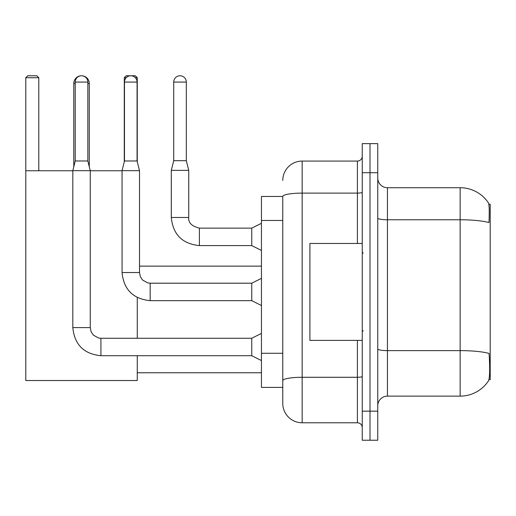 <?xml version="1.0" encoding="UTF-8"?>
<svg xmlns="http://www.w3.org/2000/svg" width="516" height="516" viewBox="0 0 516 516"><rect width="100%" height="100%" fill="white"/><g stroke="black" fill="none" stroke-linecap="round" stroke-linejoin="round"><path stroke-width="0.77" d="M488.942 379.647L490.2 379.647L490.2 204.201L488.826 204.201M282.768 196.448L261.444 196.448L261.444 387.406L282.768 387.406L282.768 403.396L282.768 196.448M387.452 396.127L460.149 396.127A33.927 33.927 0 0 0 488.517 380.814L488.323 381.105L488.517 380.814C489.678 378.086 489.948 370.262 489.316 357.356L489.065 353.434A33.927 5.889 180 0 0 460.149 350.622L460.149 187.727A33.927 33.927 0 0 1 488.323 202.749L488.323 202.749A33.927 33.927 0 0 0 460.149 187.727L387.452 187.727A9.694 9.694 0 0 1 377.757 178.033A9.694 9.694 0 0 0 387.452 187.727L387.452 396.127A9.694 9.694 0 0 0 377.757 405.821M370.004 411.155L370.004 440.232L377.757 440.232L377.757 411.155L370.004 411.155L370.004 440.232L362.251 440.232L362.251 411.155L370.004 411.155L370.004 172.699L370.004 411.155M362.251 411.155L362.251 143.622L370.004 143.622L370.004 172.699L370.004 143.622L377.757 143.622L377.757 411.155M377.757 218.081A9.694 1.683 0 0 0 387.452 219.764L460.149 219.764A33.927 5.889 180 0 1 488.994 222.557C489.458 211.386 489.271 204.846 488.439 202.923A33.927 33.927 0 0 0 460.149 187.727A33.927 33.927 0 0 1 488.439 202.923M282.768 180.452A19.389 19.389 0 0 1 302.15 161.069L302.15 422.785L357.401 422.785L357.401 340.392M302.15 161.069L357.401 161.069A4.844 4.844 0 0 0 362.251 156.219M282.768 392.734L282.768 384.014M362.251 427.629A4.844 4.844 0 0 0 357.401 422.785M302.15 422.785A19.389 19.389 0 0 1 282.768 403.396M362.251 243.462L309.91 243.462L309.91 340.392L362.251 340.392M73.782 166.784L73.782 83.521A7.753 7.753 0 0 1 81.534 75.768A6.302 6.302 0 0 1 87.836 82.07L87.836 160.973L90.261 170.667L90.261 327.596L91.106 331.756L93.383 335.136L98.427 337.961L100.923 338.257L100.923 355.705C83.869 354.021 74.498 344.649 72.814 327.596L72.814 170.667L90.261 170.667M89.287 166.784L89.287 83.521A7.753 7.753 0 0 0 81.534 75.768A6.302 6.302 0 0 0 75.233 82.07L75.233 160.973L87.836 160.973M137.269 355.705L137.269 380.524L25.8 380.524L25.8 77.71L27.741 75.768L36.849 75.768L38.79 77.71L25.8 77.71M38.79 170.764L38.79 77.71M25.8 170.764L72.814 170.764M90.261 170.764L122.053 170.764M137.269 338.257L137.269 297.519M126.233 77.71L124.285 77.71L126.22 75.768L135.334 75.768L137.269 77.71L137.269 161.747M137.269 77.71L135.321 77.71M124.285 77.71L124.285 161.747M261.444 360.555L251.75 355.705L251.75 338.257L261.444 333.413M137.075 160.973L124.479 160.973L124.479 82.07A6.302 6.302 0 0 1 130.78 75.768A6.302 6.302 0 0 1 137.075 82.07L137.075 160.973L139.501 170.667L139.501 272.538L140.346 276.699L142.622 280.078L147.666 282.903L150.162 283.22M261.444 305.498L251.75 300.647L251.75 283.2L261.444 278.356M139.501 272.538L122.073 272.538L122.053 170.667L139.501 170.667M186.321 160.682L173.718 160.682L173.718 82.07A6.302 6.302 0 0 1 180.02 75.768A6.302 6.302 0 0 1 186.321 82.07L186.321 160.682L188.74 170.377L188.74 217.481C188.153 222.654 191.707 226.208 199.402 228.143L199.402 228.162M261.444 250.441L251.75 245.59L251.75 228.143L261.444 223.299M251.75 245.59L199.402 245.59C182.348 243.907 172.983 234.535 171.293 217.481C172.983 234.535 182.348 243.907 199.402 245.59C182.348 243.907 172.983 234.535 171.293 217.481C172.983 234.535 182.348 243.907 199.402 245.59C182.348 243.907 172.983 234.535 171.293 217.481C172.983 234.535 182.348 243.907 199.402 245.59C182.348 243.907 172.983 234.535 171.293 217.481C172.983 234.535 182.348 243.907 199.402 245.59C182.348 243.907 172.983 234.535 171.293 217.481C172.983 234.535 182.348 243.907 199.402 245.59C182.348 243.907 172.983 234.535 171.293 217.481C172.983 234.535 182.348 243.907 199.402 245.59C182.348 243.907 172.983 234.535 171.293 217.481C172.983 234.535 182.348 243.907 199.402 245.59C182.348 243.907 172.983 234.535 171.293 217.481C172.983 234.535 182.348 243.907 199.402 245.59L199.402 228.143C191.707 226.208 188.153 222.654 188.74 217.481L171.293 217.481L171.293 170.377L188.74 170.377M282.768 220.48L261.444 220.48M282.768 353.273L261.444 353.273M460.149 396.127L460.149 350.622L387.452 350.622A9.694 1.683 0 0 1 377.757 348.939M377.757 172.699L362.251 172.699M362.251 376.435A4.844 0.839 0 0 1 357.401 377.28L302.15 377.28A19.389 3.367 180 0 0 282.768 380.647M282.768 196.473A19.389 3.367 180 0 1 302.15 193.107L357.401 193.107L357.401 161.069M357.401 243.462L357.401 193.107A4.844 0.839 0 0 0 362.251 192.268M75.233 83.521L73.782 83.521M89.287 83.521L87.836 83.521M251.75 355.705L100.923 355.705C83.869 354.021 74.498 344.649 72.814 327.596C74.498 344.649 83.869 354.021 100.923 355.705C83.869 354.021 74.498 344.649 72.814 327.596C74.498 344.649 83.869 354.021 100.923 355.705C83.869 354.021 74.498 344.649 72.814 327.596C74.498 344.649 83.869 354.021 100.923 355.705C83.869 354.021 74.498 344.649 72.814 327.596C74.498 344.649 83.869 354.021 100.923 355.705C83.869 354.021 74.498 344.649 72.814 327.596C74.498 344.649 83.869 354.021 100.923 355.705C83.869 354.021 74.498 344.649 72.814 327.596C74.498 344.649 83.869 354.021 100.923 355.705C83.869 354.021 74.498 344.649 72.814 327.596L90.261 327.596M75.233 82.07L87.836 82.07M251.75 300.647L150.162 300.647C133.109 298.964 123.737 289.592 122.053 272.538C123.737 289.592 133.109 298.964 150.162 300.647C133.109 298.964 123.737 289.592 122.053 272.538C123.737 289.592 133.109 298.964 150.162 300.647C133.109 298.964 123.737 289.592 122.053 272.538C123.737 289.592 133.109 298.964 150.162 300.647C133.109 298.964 123.737 289.592 122.053 272.538C123.737 289.592 133.109 298.964 150.162 300.647C133.109 298.964 123.737 289.592 122.053 272.538C123.737 289.592 133.109 298.964 150.162 300.647C133.109 298.964 123.737 289.592 122.053 272.538C123.737 289.592 133.109 298.964 150.162 300.647C133.109 298.964 123.737 289.592 122.053 272.538C123.737 289.592 133.109 298.964 150.162 300.647L150.162 283.2L251.75 283.2M124.479 82.07L137.075 82.07M173.718 82.07L186.321 82.07M363.219 253.156L362.251 252.182M363.219 330.698L362.251 331.665M137.269 372.765L261.444 372.765M139.501 266.14L261.444 266.14M251.75 338.257L100.923 338.257M72.814 327.596C74.498 344.649 83.869 354.021 100.923 355.705M75.233 160.973L72.814 170.667M124.479 160.973L122.053 170.667M188.74 217.481C188.153 222.654 191.707 226.208 199.402 228.143C191.707 226.208 188.153 222.654 188.74 217.481C188.153 222.654 191.707 226.208 199.402 228.143C191.707 226.208 188.153 222.654 188.74 217.481C188.153 222.654 191.707 226.208 199.402 228.143C191.707 226.208 188.153 222.654 188.74 217.481C188.153 222.654 191.707 226.208 199.402 228.143C191.707 226.208 188.153 222.654 188.74 217.481C188.153 222.654 191.707 226.208 199.402 228.143C191.707 226.208 188.153 222.654 188.74 217.481C188.153 222.654 191.707 226.208 199.402 228.143C191.707 226.208 188.153 222.654 188.74 217.481C188.153 222.654 191.707 226.208 199.402 228.143C191.707 226.208 188.153 222.654 188.74 217.481C188.153 222.654 191.707 226.208 199.402 228.143L251.75 228.143M171.293 217.481C172.983 234.535 182.348 243.907 199.402 245.59M173.718 160.682L171.293 170.377"/></g></svg>
